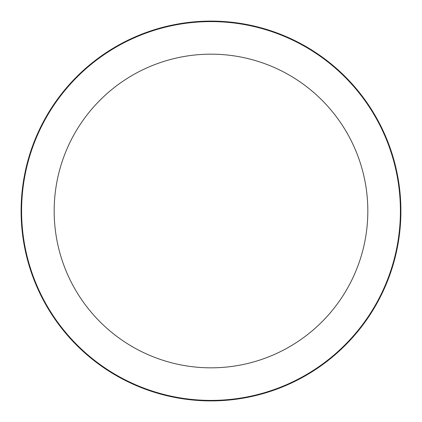 <?xml version="1.0" encoding="UTF-8"?>
<svg xmlns="http://www.w3.org/2000/svg" width="422" height="422" viewBox="0 0 422 422"><rect width="100%" height="100%" fill="white"/><g stroke="black" fill="none" stroke-linecap="round" stroke-linejoin="round"><path stroke-width="0.63" d="M211 54.169A156.831 156.831 0 0 1 346.821 289.413A156.831 156.831 0 0 1 75.179 289.413A156.831 156.831 0 0 1 211 54.169M211 21.601A189.399 189.399 0 0 1 375.026 305.702A189.399 189.399 0 0 1 46.974 305.702A189.399 189.399 0 0 1 211 21.601M211 21.1A189.9 189.9 0 0 1 375.459 305.95A189.9 189.9 0 0 1 46.541 305.95A189.9 189.9 0 0 1 211 21.1"/></g></svg>
